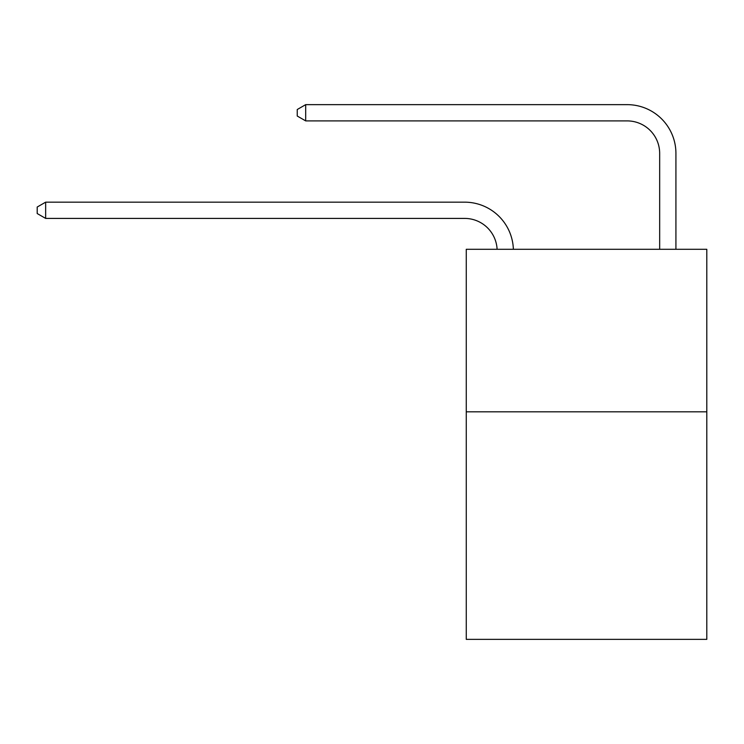 <?xml version="1.0" encoding="UTF-8"?>
<svg xmlns="http://www.w3.org/2000/svg" width="744" height="744" viewBox="0 0 744 744"><rect width="100%" height="100%" fill="white"/><g stroke="black" fill="none" stroke-linecap="round" stroke-linejoin="round"><path stroke-width="1.12" d="M706.8 411.823L706.8 639.356L466.265 639.356L466.265 249.296L706.8 249.296L706.8 411.823L466.265 411.823M659.668 249.296L659.668 153.404A32.504 32.504 0 0 0 627.164 120.9L305.691 120.9L297.237 116.027L297.237 109.526L305.691 104.644L627.164 104.644A48.76 48.76 0 0 1 675.924 153.404L675.924 249.296M659.668 153.404A32.504 32.504 0 0 0 627.164 120.9A32.504 32.504 0 0 1 659.668 153.404A32.504 32.504 0 0 0 627.164 120.9A32.504 32.504 0 0 1 659.668 153.404A32.504 32.504 0 0 0 627.164 120.9A32.504 32.504 0 0 1 659.668 153.404A32.504 32.504 0 0 0 627.164 120.9A32.504 32.504 0 0 1 659.668 153.404A32.504 32.504 0 0 0 627.164 120.9A32.504 32.504 0 0 1 659.668 153.404A32.504 32.504 0 0 0 627.164 120.9A32.504 32.504 0 0 1 659.668 153.404A32.504 32.504 0 0 0 627.164 120.9A32.504 32.504 0 0 1 659.668 153.404A32.504 32.504 0 0 0 627.164 120.9A32.504 32.504 0 0 1 659.668 153.404A32.504 32.504 0 0 0 627.164 120.9A32.504 32.504 0 0 1 659.668 153.404M305.691 104.644L627.164 104.644L305.691 104.644L627.164 104.644L305.691 104.644L627.164 104.644L305.691 104.644L627.164 104.644L305.691 104.644L627.164 104.644L305.691 104.644L627.164 104.644L305.691 104.644L627.164 104.644L305.691 104.644L627.164 104.644L305.691 104.644L627.164 104.644L305.691 104.644L305.691 120.9M497.104 249.296A32.504 32.504 -143.7 0 0 464.637 218.411L45.654 218.411L37.2 213.537L37.2 207.037L45.654 202.163L464.637 202.163A48.76 48.76 36.3 0 1 513.369 249.296M45.654 202.163L45.654 218.411"/></g></svg>
